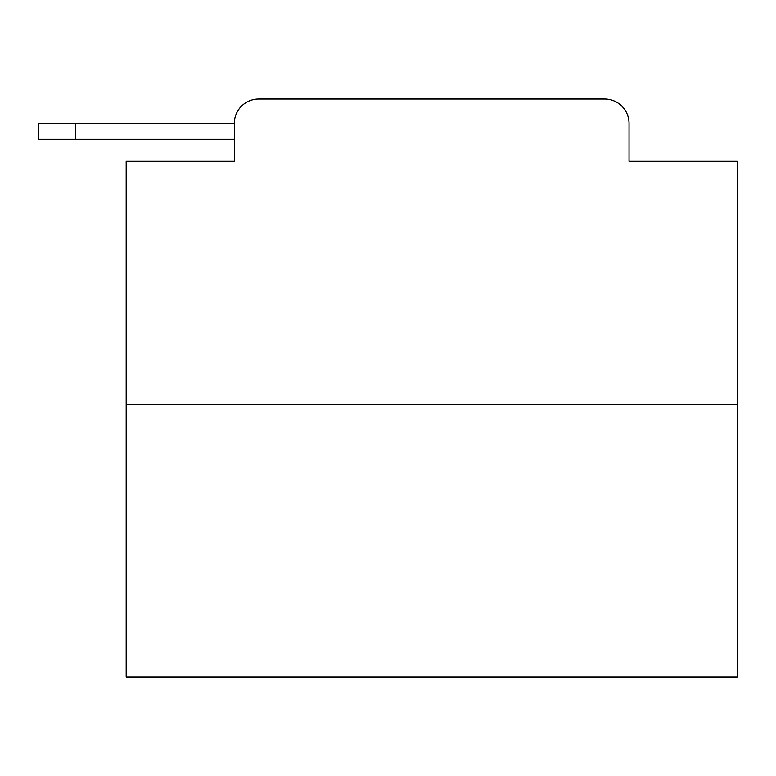<?xml version="1.0" encoding="UTF-8"?>
<svg xmlns="http://www.w3.org/2000/svg" width="776" height="776" viewBox="0 0 776 776"><rect width="100%" height="100%" fill="white"/><g stroke="black" fill="none" stroke-linecap="round" stroke-linejoin="round"><path stroke-width="1.16" d="M737.2 404.5L126.178 404.5L126.178 677.012L737.2 677.012L737.2 161.311L629.045 161.311L629.045 123.423A24.444 24.444 0 0 0 604.611 98.988L258.767 98.988A24.444 24.444 0 0 0 234.323 123.423L234.323 161.311L234.323 139.311L38.8 139.311L38.8 123.423L112.122 123.423M126.178 404.5L126.178 161.311L234.323 161.311M258.767 98.988L336.367 98.988M527.011 98.988L604.611 98.988M629.045 161.311L629.045 123.423M75.466 139.311L75.466 123.423L234.323 123.423"/></g></svg>
